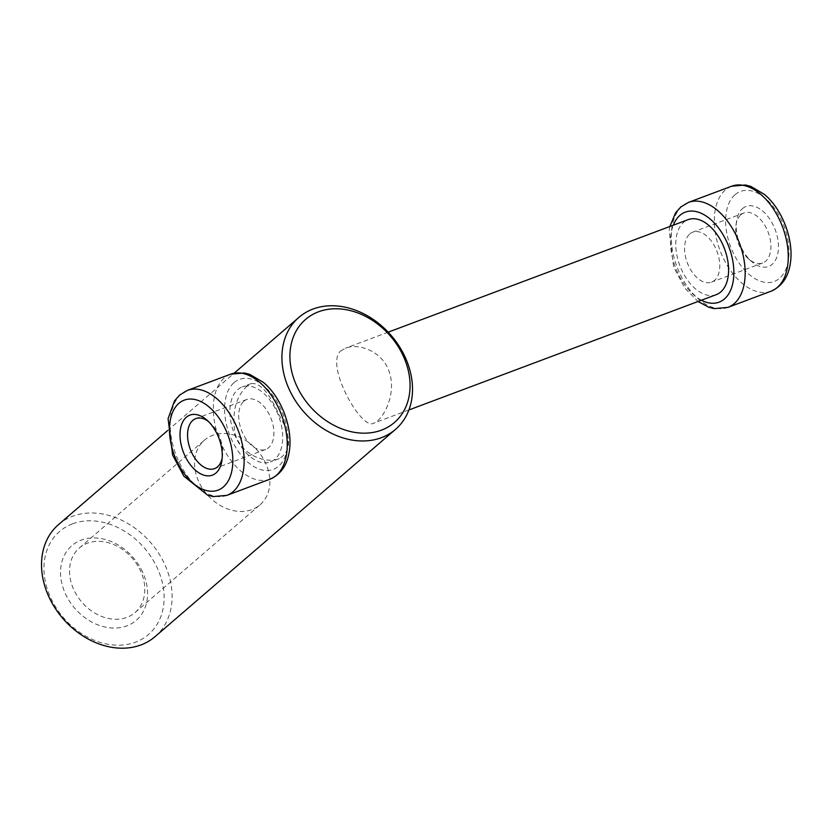 <?xml version="1.0" encoding="UTF-8"?>
<svg xmlns="http://www.w3.org/2000/svg" width="832" height="832" viewBox="0 0 832 832"><rect width="100%" height="100%" fill="white"/><g stroke="black" fill="none" stroke-linecap="round" stroke-linejoin="round"><path stroke-width="0.62" stroke-dasharray="4.16 3.12" d="M264.295 460.46A42.63 33.446 -130.8 0 1 260.062 504.774A42.63 33.446 -130.8 0 1 206.898 494.333A42.63 33.446 -130.8 0 1 204.391 440.201A42.63 33.446 -130.8 0 1 264.295 460.46M139.235 568.266A42.63 33.446 -130.8 0 1 135.013 612.581A42.63 33.446 -130.8 0 1 81.838 602.129A42.63 33.446 -130.8 0 1 79.342 547.997A42.63 33.446 -130.8 0 1 139.235 568.266M141.128 569.078A49.306 38.688 -130.8 0 1 105.248 627.089A49.306 38.688 -130.8 0 1 65.759 552.812A49.306 38.688 -130.8 0 1 141.128 569.078M72.582 523.817A68.037 53.383 -130.8 0 1 164.091 595.951A68.037 53.383 -130.8 0 1 75.462 629.21A68.037 53.383 -130.8 0 1 72.582 523.817M58.531 524.586A73.954 58.032 -130.8 0 1 72.623 516.277A73.954 58.032 -130.8 0 1 157.102 550.93A73.954 58.032 -130.8 0 1 155.106 636.605M340.61 351.01L345.509 348.182C359.601 342.514 384.218 352.331 389.771 373.599C396.188 394.462 383.49 419.682 373.651 423.197C361.514 430.862 324.678 364.801 340.61 351.01M247.104 386.09C235.872 396.583 231.816 412.235 234.957 433.046C240.386 454.345 265.231 464.35 279.261 458.609C291.637 451.173 291.637 436.727 279.25 415.272C269.422 392.943 260.042 382.387 251.118 383.594L247.104 386.09M237.775 389.594A40.061 23.858 69.4 0 1 242.226 386.932A40.061 23.858 69.4 0 1 278.637 416.052A40.061 23.858 69.4 0 1 270.369 461.937A40.061 23.858 69.4 0 1 235.602 436.81A40.061 23.858 69.4 0 1 237.775 389.594M208.426 421.502A26.707 15.902 69.4 0 1 209.903 422.708A26.707 15.902 69.4 0 1 222.498 456.258A26.707 15.902 69.4 0 1 222.165 458.13M243.942 401.211A26.707 15.902 69.4 0 1 246.917 399.433A26.707 15.902 69.4 0 1 271.19 418.85A26.707 15.902 69.4 0 1 265.678 449.436A26.707 15.902 69.4 0 1 242.497 432.682A26.707 15.902 69.4 0 1 243.942 401.211M689.822 233.927A26.707 15.902 69.4 0 1 692.796 232.149A26.707 15.902 69.4 0 1 717.07 251.566A26.707 15.902 69.4 0 1 711.558 282.152A26.707 15.902 69.4 0 1 688.376 265.398A26.707 15.902 69.4 0 1 689.822 233.927M740.969 214.739A26.707 15.902 69.4 0 1 743.933 212.961A26.707 15.902 69.4 0 1 768.206 232.378A26.707 15.902 69.4 0 1 762.694 262.974A26.707 15.902 69.4 0 1 748.571 258.887A26.707 15.902 69.4 0 1 735.977 225.337A26.707 15.902 69.4 0 1 740.969 214.739M742.508 208.582A32.042 19.084 69.4 0 1 769.6 218.878A32.042 19.084 69.4 0 1 776.381 258.274A32.042 19.084 69.4 0 1 751.639 261.56A32.042 19.084 69.4 0 1 736.528 221.302A32.042 19.084 69.4 0 1 742.508 208.582M716.248 294.663A40.061 23.858 69.4 0 1 681.481 269.526A40.061 23.858 69.4 0 1 683.654 222.31A40.061 23.858 69.4 0 1 688.106 219.648M234.062 382.626A48.069 28.631 69.4 0 1 286.957 428.49A48.069 28.631 69.4 0 1 247.863 462.197A48.069 28.631 69.4 0 1 234.062 382.626M269.974 479.201A56.077 33.405 69.4 0 1 221.302 444.018A56.077 33.405 69.4 0 1 224.338 377.915A56.077 33.405 69.4 0 1 230.568 374.192M226.866 495.373A56.077 33.405 69.4 0 1 178.194 460.19A56.077 33.405 69.4 0 1 181.23 394.087A56.077 33.405 69.4 0 1 187.47 390.364M735.103 194.646A48.069 28.631 69.4 0 1 787.998 240.521A48.069 28.631 69.4 0 1 748.904 274.217A48.069 28.631 69.4 0 1 735.103 194.646M771.004 291.231A56.077 33.405 69.4 0 1 722.332 256.038A56.077 33.405 69.4 0 1 725.369 189.946A56.077 33.405 69.4 0 1 731.609 186.212M727.896 307.403A56.077 33.405 69.4 0 1 679.234 272.21A56.077 33.405 69.4 0 1 682.261 206.118A56.077 33.405 69.4 0 1 688.501 202.384M701.428 300.217A48.069 28.631 69.4 0 1 673.286 225.212M135.013 612.581L260.062 504.774M79.342 547.997L204.391 440.201M167.554 430.612L234.229 373.131M251.118 383.594L242.226 386.932M279.261 458.609L270.369 461.937M209.903 422.708L206.835 420.025M222.498 456.258L221.946 460.294M246.917 399.433L195.78 418.621M265.678 449.436L214.542 468.624M743.933 212.961L692.796 232.149M762.694 262.974L711.558 282.152M748.571 258.887L751.639 261.56M735.977 225.337L736.528 221.302M669.885 226.481L669.115 230.651L673.65 267.114L684.954 288.267L698.027 301.496M388.19 332.166L345.509 348.182M408.897 409.968L373.651 423.197"/><path stroke-width="1.25" d="M395.512 429.374A73.954 58.032 -130.8 0 1 303.274 411.247A73.954 58.032 -130.8 0 1 298.938 317.346A73.954 58.032 -130.8 0 1 313.019 309.036A73.954 58.032 -130.8 0 1 397.498 343.689A73.954 58.032 -130.8 0 1 395.512 429.374L155.106 636.605A73.954 58.032 -130.8 0 1 62.868 618.488A73.954 58.032 -130.8 0 1 58.531 524.586L167.554 430.612M318.531 311.792A68.037 53.383 -130.8 0 1 410.051 383.926A68.037 53.383 -130.8 0 1 321.422 417.186A68.037 53.383 -130.8 0 1 318.531 311.792M186.316 417.258A32.042 19.084 69.4 0 1 206.835 420.025A32.042 19.084 69.4 0 1 221.946 460.294A32.042 19.084 69.4 0 1 191.329 465.982A32.042 19.084 69.4 0 1 186.316 417.258M222.165 458.13A26.707 15.902 69.4 0 1 214.542 468.624A26.707 15.902 69.4 0 1 191.36 451.87A26.707 15.902 69.4 0 1 192.806 420.399A26.707 15.902 69.4 0 1 195.78 418.621A26.707 15.902 69.4 0 1 208.426 421.502M388.19 332.166L688.106 219.648A40.061 23.858 69.4 0 1 724.516 248.778A40.061 23.858 69.4 0 1 716.248 294.663L408.897 409.968M269.974 479.201C280.779 474.406 287.206 465.213 289.245 451.641C293.197 428.095 281.143 396.833 263.286 382.325L249.756 374.369L244.431 372.986L230.568 374.192A56.077 33.405 69.4 0 1 281.538 414.96A56.077 33.405 69.4 0 1 269.974 479.201L226.866 495.373A56.077 33.405 69.4 0 0 238.441 431.132A56.077 33.405 69.4 0 0 187.47 390.364L179.702 394.992L174.512 400.889L168.085 418.621L172.619 455.094L183.924 476.247L207.709 495.206L213.054 496.59L226.866 495.373M178.911 403.322A48.069 28.631 69.4 0 1 231.806 449.186A48.069 28.631 69.4 0 1 192.712 482.882A48.069 28.631 69.4 0 1 178.911 403.322M771.004 291.231C781.81 286.426 788.237 277.233 790.286 263.661C794.238 240.126 782.184 208.863 764.317 194.345L750.786 186.389L745.472 185.006L731.609 186.212A56.077 33.405 69.4 0 1 782.579 226.99A56.077 33.405 69.4 0 1 771.004 291.231L727.896 307.403A56.077 33.405 69.4 0 0 739.471 243.162A56.077 33.405 69.4 0 0 688.501 202.384L680.742 207.012L675.542 212.909L669.885 226.481M673.286 225.212A48.069 28.631 69.4 0 1 679.942 215.342A48.069 28.631 69.4 0 1 731.63 255.549A48.069 28.631 69.4 0 1 701.428 300.217M234.229 373.131L298.938 317.346M230.568 374.192L187.47 390.364M731.609 186.212L688.501 202.384M698.027 301.496L708.75 307.237L714.085 308.62L727.896 307.403"/></g></svg>
